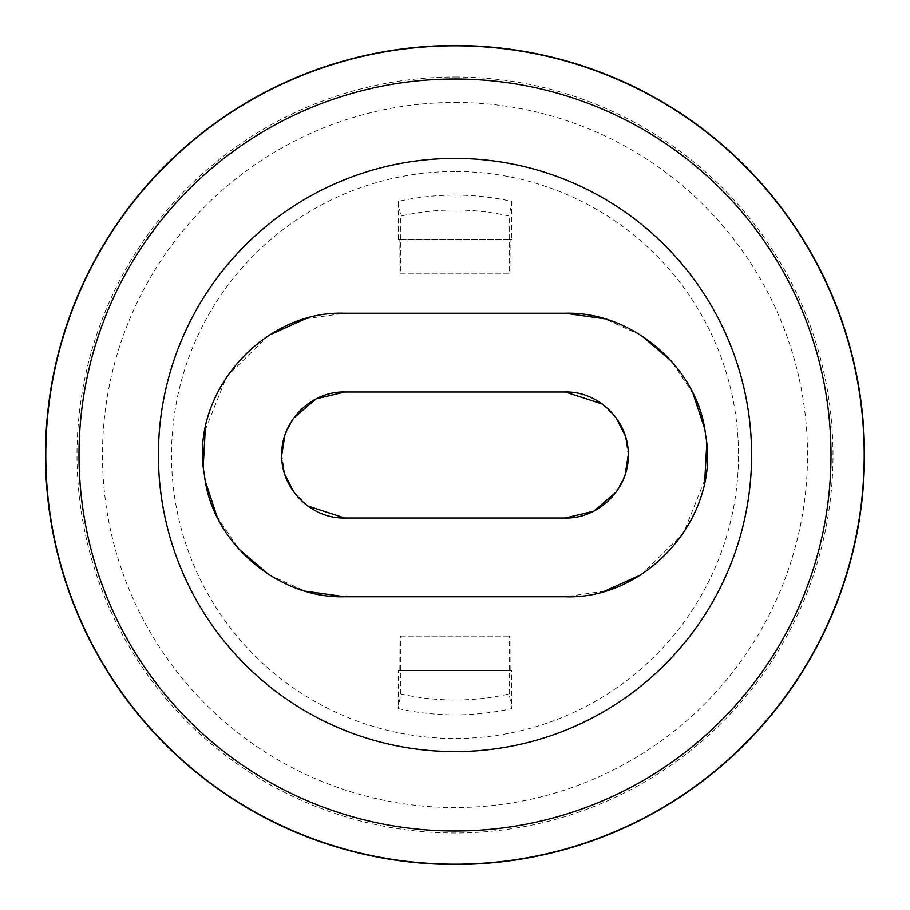 <?xml version="1.0" encoding="UTF-8"?>
<svg xmlns="http://www.w3.org/2000/svg" width="910" height="910" viewBox="0 0 910 910"><rect width="100%" height="100%" fill="white"/><g stroke="black" fill="none" stroke-linecap="round" stroke-linejoin="round"><path stroke-width="0.68" stroke-dasharray="4.55 3.41" d="M604.695 591.147L565.246 596.755L344.753 596.755M344.753 517.995L565.246 517.995M307.751 505.994L293.725 491.957M284.83 474.44L281.747 454.932M284.83 435.549L293.714 418.054M565.246 392.005L344.753 392.005M305.305 318.853L344.753 313.245L565.246 313.245M268.825 335.301L226.647 376.558L205.216 430.077M203.317 464.68L205.74 482.63M216.933 516.311L238.488 548.798M269.132 574.904L305.487 591.204M641.175 574.699L683.353 533.442L704.784 479.923M706.683 445.32L704.26 427.37M693.067 393.689L671.512 361.202M640.867 335.096L604.513 318.796M602.249 404.006L616.275 418.043M625.17 435.56L628.253 455.068M625.17 474.451L616.286 491.946M455 45.853A409.147 409.147 0 0 1 864.147 455A409.147 409.147 0 0 1 455 864.147A409.147 409.147 0 0 1 45.853 455A409.147 409.147 0 0 1 455 45.853M455 76.997A378.003 378.003 0 0 1 833.003 455A378.003 378.003 0 0 1 455 833.003A378.003 378.003 0 0 1 76.997 455A378.003 378.003 0 0 1 455 76.997M455 102.466A352.534 352.534 0 0 1 807.534 455A352.534 352.534 0 0 1 455 807.534A352.534 352.534 0 0 1 102.466 455A352.534 352.534 0 0 1 455 102.466M455 171.501A283.499 283.499 0 0 0 171.501 455A283.499 283.499 0 0 0 455 738.499A283.499 283.499 0 0 0 738.499 455A283.499 283.499 0 0 0 455 171.501M398.296 708.617A259.873 259.873 0 0 0 511.704 708.617L511.704 670.772L398.296 670.772L398.296 708.617L400.775 693.92L400.775 636.124L400.002 636.124L399.843 670.772L398.296 670.772M511.704 201.383L511.704 239.228L398.296 239.228L398.296 201.383A259.873 259.873 0 0 1 511.704 201.383L509.225 216.079A244.995 244.995 0 0 0 400.775 216.079L398.296 201.383M400.775 693.92A244.995 244.995 0 0 0 509.225 693.92L511.704 708.617M398.296 239.228L399.843 239.228L400.002 273.876L400.775 273.876L400.775 216.079M509.225 693.92L509.225 636.124L509.998 636.124L510.157 670.772L511.704 670.772M400.775 636.124L509.225 636.124M511.704 239.228L510.157 239.228L509.998 273.876L509.225 273.876L509.225 216.079M400.775 273.876L509.225 273.876M400.002 273.876L509.998 273.876M399.843 239.228L510.157 239.228M399.843 670.772L510.157 670.772M400.002 636.124L509.998 636.124"/><path stroke-width="1.36" d="M455 596.755L344.753 596.755C277.402 598.826 211.359 541.757 204.409 474.918C188.996 394.849 262.057 310.105 344.753 313.245L565.246 313.245C632.598 311.174 698.641 368.243 705.591 435.082C721.004 515.151 647.943 599.895 565.246 596.755L455 596.755M455 392.005L344.753 392.005C311.084 391.118 280.86 421.398 281.747 454.966C280.849 488.659 311.106 518.871 344.753 517.995L565.246 517.995C598.916 518.882 629.14 488.602 628.253 455.034C629.151 421.341 598.894 391.129 565.246 392.005L455 392.005M344.753 517.995L307.751 505.994M293.725 491.957L284.83 474.44M281.747 454.932L284.83 435.549M293.714 418.054L316.134 398.864L344.753 392.005M305.305 318.853L268.825 335.301M205.216 430.077L203.317 464.68M205.74 482.63L216.933 516.311M238.488 548.798L269.132 574.904M305.487 591.204L344.753 596.755M604.695 591.147L641.175 574.699M704.784 479.923L706.683 445.32M704.26 427.37L693.067 393.689M671.512 361.202L640.867 335.096M604.513 318.796L565.246 313.245M565.246 392.005L602.249 404.006M616.275 418.043L625.17 435.56M628.253 455.068L625.17 474.451M616.286 491.946L593.866 511.136L565.246 517.995M455 864.5A409.5 409.5 0 0 1 45.5 455A409.5 409.5 0 0 1 455 45.5A409.5 409.5 0 0 1 864.5 455A409.5 409.5 0 0 1 455 864.5M455 158.397A296.603 296.603 0 0 1 751.603 455A296.603 296.603 0 0 1 455 751.603A296.603 296.603 0 0 1 158.397 455A296.603 296.603 0 0 1 455 158.397M455 831.001A376.001 376.001 0 0 0 831.001 455A376.001 376.001 0 0 0 455 78.999A376.001 376.001 0 0 0 78.999 455A376.001 376.001 0 0 0 455 831.001M455 864.216A409.216 409.216 0 0 0 864.216 455A409.216 409.216 0 0 0 455 45.784A409.216 409.216 0 0 0 45.784 455A409.216 409.216 0 0 0 455 864.216"/></g></svg>
